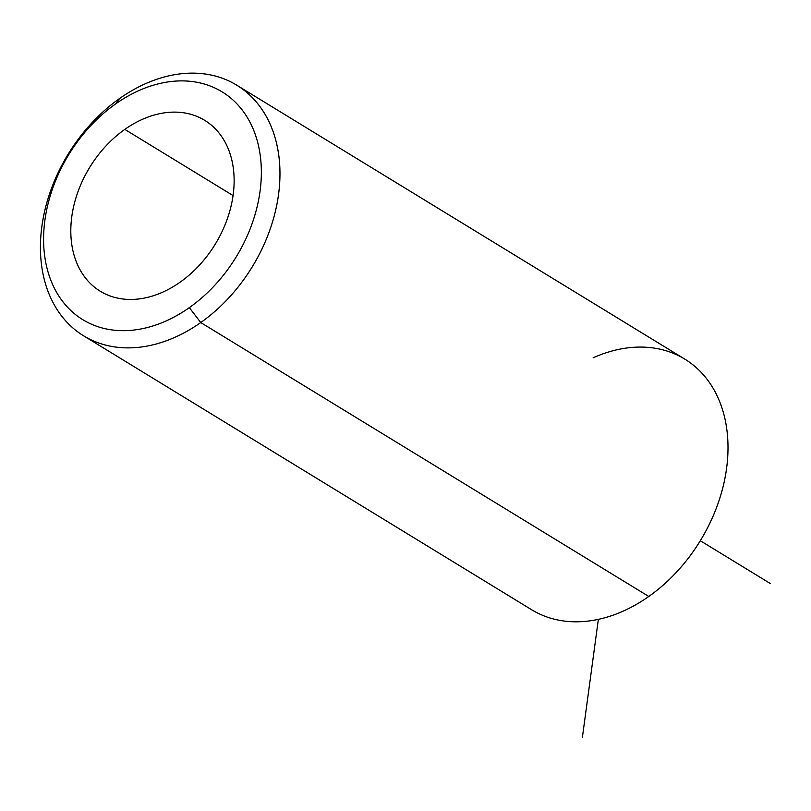 <?xml version="1.0" encoding="UTF-8"?>
<svg xmlns="http://www.w3.org/2000/svg" width="811" height="811" viewBox="0 0 811 811"><rect width="100%" height="100%" fill="white"/><g stroke="black" fill="none" stroke-linecap="round" stroke-linejoin="round"><path stroke-width="1.22" d="M124.823 129.395L233.071 195.583L124.823 129.395A100.128 73.588 121.4 0 1 204.707 120.352A100.128 73.588 121.4 0 1 232.909 196.678A100.128 73.588 121.4 0 1 180.123 282.177A100.128 73.588 121.4 0 1 100.24 291.22A100.128 73.588 121.4 0 1 72.037 214.895A100.128 73.588 121.4 0 1 124.823 129.395A100.128 73.588 -58.6 0 0 75.626 259.976A100.128 73.588 -58.6 0 0 180.123 282.177A100.128 73.588 -58.6 0 0 229.32 151.596A100.128 73.588 -58.6 0 0 124.823 129.395M236.802 85.216L684.839 359.141A146.862 107.934 121.4 0 1 726.2 471.079A146.862 107.934 121.4 0 1 648.79 596.47L200.753 322.545A146.862 107.934 -58.6 0 0 278.163 197.154A146.862 107.934 -58.6 0 0 236.802 85.216A146.862 107.934 -58.6 0 0 119.643 98.476A146.862 107.934 -58.6 0 0 42.233 223.856A146.862 107.934 -58.6 0 0 83.594 335.805A146.862 107.934 -58.6 0 0 200.753 322.545L648.79 596.47A146.862 107.934 -58.6 0 0 724.689 417.665A146.862 107.934 -58.6 0 0 593.105 357.823M115.608 103.93A133.511 98.121 121.4 0 1 254.938 133.531A133.511 98.121 121.4 0 1 189.338 307.633A133.511 98.121 121.4 0 1 50.008 278.041A133.511 98.121 121.4 0 1 115.608 103.93L119.643 98.476A146.862 107.934 121.4 0 1 272.912 131.027A146.862 107.934 121.4 0 1 200.753 322.545L189.338 307.633A133.511 98.121 -58.6 0 0 254.938 133.531A133.511 98.121 -58.6 0 0 115.608 103.93A133.511 98.121 -58.6 0 0 50.008 278.041A133.511 98.121 -58.6 0 0 189.338 307.633L200.753 322.545A146.862 107.934 121.4 0 1 47.494 289.983A146.862 107.934 121.4 0 1 119.643 98.476L115.608 103.93M648.79 596.47A146.862 107.934 121.4 0 1 531.621 609.73L83.594 335.805M598.356 619.351L582.42 737.209M700.319 540.734L770.45 583.616"/></g></svg>
